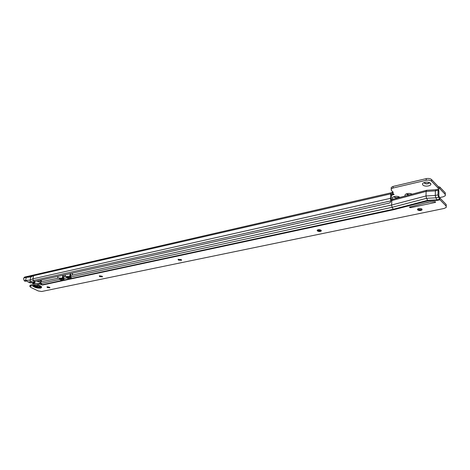 <?xml version="1.0" encoding="UTF-8"?>
<svg xmlns="http://www.w3.org/2000/svg" width="470" height="470" viewBox="0 0 470 470"><rect width="100%" height="100%" fill="white"/><g stroke="black" fill="none" stroke-linecap="round" stroke-linejoin="round"><path stroke-width="0.7" d="M393.226 199.251L392.855 198.969C392.103 198.158 392.344 197.435 393.572 196.795C396.028 195.984 398.149 196.178 399.929 197.382L399.982 197.435M394.142 196.583L394.371 197.265C395.922 198.117 397.35 198.093 398.648 197.194L398.766 196.701L399.712 197.506M406.726 193.74L406.938 194.433L408.788 195.068M411.244 194.41L411.409 193.822M430.467 183.265L430.831 183.876C431.572 186.067 424.639 187.042 422.888 185.01C422.154 184.14 422.46 183.359 423.799 182.671C426.454 181.784 428.675 181.984 430.467 183.265M424.298 182.472L424.481 183.224C426.084 184.146 427.594 184.105 429.022 183.106L429.128 182.483M394.13 196.63L394.377 197.065C395.928 197.923 397.356 197.899 398.66 196.995L398.783 196.713M406.709 193.81L406.944 194.233L409.57 194.856M410.839 194.515L411.432 193.834L411.89 194.233M424.263 182.601L424.486 183.024C426.09 183.94 427.6 183.899 429.028 182.9L429.175 182.501M26.614 280.972L25.497 280.59L24.346 280.796L24.851 281.107M390.905 200.755L390.505 202.223L389.254 203.064L34.516 281.53L33.37 280.525L30.562 281.777L30.062 280.114L25.515 280.508L30.162 282.905L31.707 282.776L30.562 281.777L27.989 282M24.434 280.849L25.515 280.508L26.326 277.353L30.861 276.947L33.67 275.673L23.841 277.923L23.606 278.839L24.346 280.796M25.262 281.248L24.546 280.796M26.438 280.99L25.521 281.195M391.657 194.68L390.793 193.863L392.197 192.63L392.791 194.304L391.657 194.68L391.287 199.162L390.417 198.452L390.881 200.86L33.37 280.525L32.871 278.851L33.67 275.673L390.793 193.863L390.417 198.452M405.269 196.013C404.705 195.232 405.005 194.545 406.174 193.951C408.26 193.194 410.251 193.27 412.149 194.163M439.697 197.559L443.245 196.795L445.325 195.72L445.207 194.368L439.755 188.664L438.369 188.353L431.484 181.173C430.25 180.169 428.487 179.863 426.202 180.268L393.032 188.024L391.187 189.016L391.387 190.473L393.079 192.083L393.155 192.624L392.474 192.988L394.13 194.557L391.487 195.15M393.155 192.618L393.173 192.195M392.791 194.304L394.101 194.551M391.21 188.564L391.263 187.412L393.108 186.42L426.249 178.624C428.534 178.218 430.291 178.524 431.525 179.528L438.398 186.725L439.785 187.037L445.237 192.753L445.343 194.527M392.544 191.572L392.474 192.988M392.685 193.182L392.797 194.298M392.197 192.63L392.497 192.494M23.841 277.923L24.634 277.077L392.403 192.506M391.181 199.527L391.287 199.174M390.417 198.346L32.871 278.851L30.062 280.114L30.861 276.947M31.707 282.776L34.516 281.53M417.442 209.344L422.066 209.667L421.525 210.061L417.666 209.743L417.436 209.35M317.191 230.224L321.315 230.57M321.345 230.67L320.863 231.117L317.462 230.782L317.144 230.318M178.248 259.264L181.485 259.81M181.602 260.057L178.494 259.957L178.054 259.458M99.617 275.79L102.248 276.331M102.495 276.66L99.769 276.489L99.258 275.996M47.482 286.794L49.608 287.276M49.961 287.81L47.505 287.464L46.953 286.982L47.47 287.605L49.961 287.81L49.45 287.188L46.953 286.988M37.53 283.463L40.843 283.063M30.056 285.425L34.41 283.604L36.625 283.316M446.136 206.089L446.165 204.45L440.02 198.134L438.874 196.019L438.898 191.12L438.081 190.18L437.987 194.868L438.539 197.23L439.985 199.785L446.136 206.089L446.253 207.405L444.156 208.451L41.607 291.512L38.199 290.936L30.679 287.352L29.822 286.359L32.489 285.637C34.251 287.458 36.995 288.28 40.731 288.104C42.711 287.07 41.401 285.936 36.801 284.708L34.052 284.767C34.222 286.259 36.166 287.029 39.885 287.076L40.455 286.06M417.66 209.943C419.234 210.795 420.697 210.772 422.06 209.867L421.966 209.038C420.392 208.181 418.923 208.204 417.56 209.109L417.66 209.943M317.444 230.964C318.907 231.698 320.176 231.71 321.245 231.011L321.034 230.212C319.565 229.478 318.296 229.466 317.227 230.171L317.444 230.964M178.465 260.122L181.543 260.274L181.167 259.558L178.083 259.405L178.465 260.122M99.734 276.642L102.454 276.83L101.99 276.166L99.27 275.978L99.734 276.642M435.526 201.883L434.527 201.618L428.364 202.112L409.294 207.135L410.61 207.687L435.044 202.482L435.526 201.883M32.489 285.637L34.052 284.767M446.165 204.45L446.271 206.242M424.269 203.163L430.502 201.824M435.855 189.751L426.596 190.285L426.131 191.408L426.002 195.961L426.554 198.311L428.017 200.849L437.288 200.361L435.837 197.817L435.285 195.455L435.385 190.885L435.96 189.745M428.017 200.849L393.625 209.726L42.465 285.037L40.714 283.175L41.572 279.967M42.465 285.043L39.78 284.109L40.062 282.964M36.801 284.708L39.78 284.109M392.35 199.486L391.815 200.596L391.604 205.026L392.139 207.293L71.058 276.936L70.553 275.455L71.992 275.138M437.987 194.868L435.285 195.455L426.002 195.961L391.604 205.026L72.198 275.097L72.65 273.094M439.973 198.07L439.638 199.286L436.936 199.868L427.665 200.349L393.261 209.256L392.139 207.293L426.554 198.311L435.837 197.817L438.539 197.23L438.874 196.019M63.867 278.475L61.306 279.027L60.272 278.404L59.349 278.71L60.695 279.932L64.02 279.215L63.385 277.024L64.778 276.618L66.476 276.348L66.822 277.852L67.803 278.399L71.193 277.664L71.058 276.936M66.452 277.165L67.369 276.859L68.414 277.482L71.041 276.918M42.071 284.738L393.261 209.256L393.625 209.726M66.476 276.348L67.369 276.859M57.781 278.252L59.379 277.899L59.349 278.71M59.379 277.899L60.272 278.404M438.622 189.345L438.898 191.12M40.902 283.445L40.72 284.191M438.61 189.234L438.081 190.18M66.74 276.489L70.095 276.56L70.588 275.767M59.714 278.081L62.745 278.164L63.403 277.241M64.584 276.76L65.218 274.738M65.06 276.654L65.342 274.709M57.581 278.293L41.09 281.788M62.616 278.745L60.43 278.593M67.492 277.006L69.948 277.153M34.663 283.328L33.311 282.065M34.898 282.388L34.234 281.93M34.145 281.853L35.021 281.9M33.546 281.959L34.727 283.081M34.986 282.047L34.14 281.8M34.439 283.598L32.7 282.335M33.922 283.745L32.448 282.447M36.478 281.095L40.966 282.264M35.08 285.913L38.699 286.912L39.633 286.606L38.793 285.607C36.96 284.896 35.632 284.785 34.821 285.272L35.679 286.277M37.841 286.159L37.994 286.718L36.443 286.459L36.284 285.895L37.841 286.159M39.692 286.43L38.828 285.466C36.995 284.75 35.667 284.644 34.856 285.131L34.803 285.302M391.475 195.297L390.605 194.48M394.048 194.48L391.498 195.109M445.207 194.368L445.237 192.753M439.755 188.664L439.785 187.037M393.032 188.024L393.108 186.42M426.202 180.268L426.249 178.624M431.484 181.173L431.525 179.528M438.369 188.353L438.398 186.725M438.504 188.411L438.539 186.784M439.615 188.605L439.65 186.972M26.273 280.725L25.539 280.584M34.122 284.744C34.204 286.224 36.12 286.994 39.862 287.053L40.426 286.042M33.188 285.302C34.287 286.959 36.636 287.746 40.25 287.658L41.066 286.676L40.291 285.954M439.985 199.785L437.288 200.361M438.081 190.285L435.385 190.885L426.131 191.408L390.893 200.802M67.433 276.942L66.822 277.852L63.879 278.493M60.336 278.487L59.719 279.397L40.925 283.475M57.604 278.175L58.045 276.325M39.621 284.097L39.903 282.946M30.303 286.113L30.591 284.973M60.501 278.675L59.884 279.579M67.604 277.13L66.987 278.04M68.414 277.482L67.803 278.399M61.306 279.027L60.695 279.932M435.061 201.659L435.044 202.482M410.645 206.665L410.61 207.687M69.584 276.642L70.283 273.616M62.246 278.24L62.945 275.244M33.681 283.851L32.095 282.599M36.971 280.984L41.002 282.076M39.251 280.484L41.284 281.142M429.151 182.554L430.831 183.876M25.092 281.219L24.129 280.76M391.187 189.016L391.263 187.412M421.525 210.061L422.031 209.708M320.863 231.117L321.192 230.905M40.473 286.077L41.066 286.676C40.602 285.895 39.075 285.249 36.495 284.726M391.128 199.756L426.596 190.285M435.567 201.924L435.561 202.223M29.822 286.359L30.104 285.225M435.866 189.745L438.428 189.175M36.437 283.257L37.618 283.445M70.306 276.06L70.9 273.481M62.951 277.653L63.55 275.109M62.745 278.164L63.456 275.126M70.095 276.56L70.8 273.505M34.61 283.563L35.15 281.389M33.617 283.886L31.931 282.676M37.905 286.195L38.199 286.418"/></g></svg>
